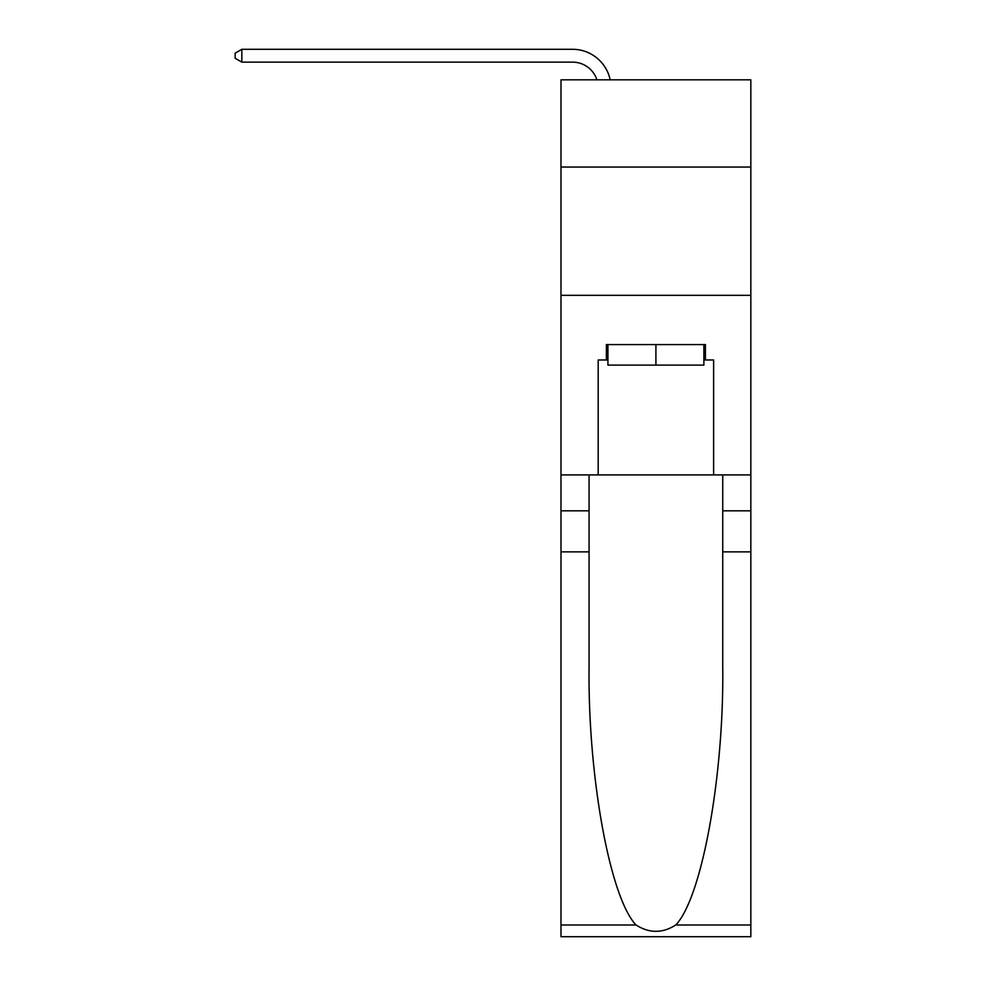 <?xml version="1.0" encoding="UTF-8"?>
<svg xmlns="http://www.w3.org/2000/svg" width="986" height="986" viewBox="0 0 986 986"><rect width="100%" height="100%" fill="white"/><g stroke="black" fill="none" stroke-linecap="round" stroke-linejoin="round"><path stroke-width="1.48" d="M750.827 167.053L750.827 79.829L560.985 79.829L560.985 167.053L750.827 167.053L750.827 474.919L713.63 474.919L713.63 359.976L705.421 359.976L705.421 344.582L606.39 344.582L606.39 359.976L607.931 359.976M560.985 551.877L589.073 551.877L589.073 666.289C587.718 775.637 609.903 897.802 636.056 924.991C649.281 933.434 662.518 933.434 675.755 924.991L750.827 924.991L750.827 936.7L560.985 936.7L560.985 167.053M572.533 49.3L241.841 49.3L572.533 49.3A38.479 38.479 173 0 1 610.186 79.829M703.881 344.582L703.881 365.116L607.931 365.116L607.931 344.582M655.912 344.582L655.912 365.116M675.755 924.991C701.921 897.802 724.106 775.637 722.738 666.289L722.738 474.919M722.738 551.877L750.827 551.877L750.827 474.919M589.073 474.919L589.073 551.877M750.827 924.991L750.827 551.877M560.985 474.919L598.182 474.919L598.182 359.976L606.39 359.976M560.985 295.332L750.827 295.332M598.182 474.919L713.63 474.919M703.881 359.976L705.421 359.976M596.924 79.829A25.661 25.661 -7 0 0 572.533 62.13L241.841 62.13L235.173 58.285L235.173 53.145L241.841 49.3L241.841 62.13M722.738 510.834L750.827 510.834M589.073 510.834L560.985 510.834M560.985 924.991L636.056 924.991"/></g></svg>
